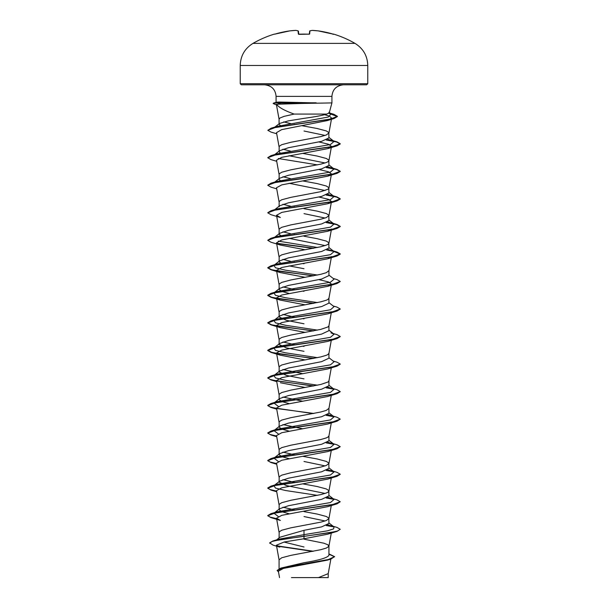 <?xml version="1.0" encoding="UTF-8"?>
<svg xmlns="http://www.w3.org/2000/svg" width="608" height="608" viewBox="0 0 608 608"><rect width="100%" height="100%" fill="white"/><g stroke="black" fill="none" stroke-linecap="round" stroke-linejoin="round"><path stroke-width="0.91" d="M274.398 34.101A102.038 102.038 0 0 0 252.981 43.388L355.019 43.388A102.038 102.038 0 0 0 333.602 34.101L332.865 34.048A102 101.612 180 0 0 318.098 30.871L318.098 30.871A102.022 93.898 102.9 0 0 312.352 30.4A102.022 38.889 95.4 0 0 309.928 30.871L309.647 34.048L308.925 34.215A101.544 93.814 180 0 0 304 34.101A101.544 93.814 180 0 0 299.075 34.215L298.353 34.048L298.072 30.871A102.022 38.889 -95.4 0 0 295.648 30.4A102.022 93.898 -102.9 0 0 289.902 30.871L289.902 30.871A102 101.612 180 0 0 275.135 34.048L274.725 34.162M355.019 43.388C363.204 48.48 367.452 55.845 367.772 65.482L240.228 65.482C240.548 55.845 244.796 48.48 252.981 43.388L278.601 43.388M301.53 103.466L276.549 104.249C278.684 107.373 284.559 110.648 294.181 114.076L326.808 114.076L329.27 112.799L331.922 102.912L301.53 103.466M316.388 103.026L277.666 103.026L280.258 103.839M367.772 83.706L240.228 83.706L241.315 84.793L366.685 84.793L367.772 83.706L367.772 65.482M316.13 102.912L280.045 102.053C276.556 102.06 275.378 102.342 276.503 102.912M279.072 568.754L279.072 559.816L281.686 557.787L290.875 555.362L320.796 549.693L326.314 548.066L328.822 546.448L327.978 544.829L323.897 543.21L304 539.159M328.928 553.88L334.605 556.662L328.396 559.52L280.82 568.108L304 562.704C319.132 560.249 327.438 557.787 328.928 555.317L328.928 546.045M276.655 539.851L279.976 537.221L304 530.32L321.64 526.878L328.928 523.442L328.822 518.1L326.314 516.481L317.125 514.049L304 511.617M325.082 520.972L304 516.557M279.072 537.943L279.178 531.871L281.686 530.252L290.875 527.82L320.796 522.15L326.314 520.532L328.928 518.502M289.028 513.73L281.702 511.7L279.072 509.671L279.718 508.683L288.481 505.734L321.624 499.343L328.928 495.9L328.822 490.565L326.314 488.938L317.125 486.514L302.769 483.862M325.082 493.438L286.376 485.572L279.072 482.129L279.703 481.148L288.458 478.2L321.632 471.8L328.928 468.365L328.822 463.022L326.314 461.404L317.125 458.972L302.769 456.327M279.072 509.671L279.178 504.328L281.686 502.71L290.875 500.278L320.796 494.608L326.314 492.989L327.978 492.184L328.928 490.968M325.082 465.895L304 461.48M279.072 482.129L279.178 476.794L281.686 475.175L290.875 472.743L320.796 467.073L326.314 465.454L328.928 463.425M304 447.708L321.632 444.266L328.928 440.823L328.928 435.89L327.978 437.106L326.314 437.912L320.796 439.531L290.875 445.2L281.686 447.632L279.178 449.251L279.072 454.594L279.703 453.606L288.466 450.657L304 447.708M304 420.166L321.624 416.731L328.928 413.28L328.928 408.348L326.314 410.377L320.796 411.996L290.875 417.666L281.686 420.09L279.178 421.716L279.072 427.052L279.718 426.064L288.473 423.115L304 420.166M289.028 403.575L281.694 401.546L279.072 399.517L279.703 398.529L288.458 395.58L321.632 389.188L328.928 385.746L328.928 380.882M279.072 399.517L279.178 394.174L281.686 392.555L290.875 390.123L320.796 384.454L327.978 382.022L328.92 380.95L331.284 367.855M304 365.089L321.632 361.646L328.928 358.203L328.928 353.271L327.978 354.487L326.314 355.292L320.796 356.919L290.875 362.588L281.686 365.013L279.178 366.632L279.072 371.974L279.703 370.986L288.473 368.038L304 365.089M304 351.318L286.376 347.882L279.072 344.44L279.71 343.452L288.466 340.503L321.624 334.111L328.928 330.668L328.928 325.804M279.072 344.44L279.178 339.097L281.686 337.478L290.875 335.046L320.796 329.376L327.978 326.944L328.92 325.873L331.284 312.778M304 310.012L321.632 306.569L328.928 303.126L328.928 298.194L327.978 299.41L326.314 300.215L320.796 301.834L290.875 307.504L281.686 309.936L279.178 311.554L279.072 316.897L279.703 315.909L288.458 312.96L304 310.012M304 282.469L321.632 279.034L328.928 275.591L328.928 270.651L326.314 272.68L320.796 274.299L290.875 279.969L281.686 282.401L279.178 284.02L279.072 289.355L279.703 288.367L288.473 285.418L304 282.469M281.831 263.902L279.072 261.82L279.695 260.832L288.466 257.883L321.624 251.492L328.928 248.049L328.822 242.706L326.314 241.087L317.125 238.663L304 236.231M325.082 245.579L289.028 238.344M279.072 261.82L279.178 256.477L281.686 254.858L290.875 252.426L320.796 246.757L326.314 245.138L327.978 244.332L328.928 243.116M281.831 236.36L279.072 234.278L279.703 233.29L288.458 230.341L321.632 223.949L328.928 220.506L328.822 215.171L326.314 213.552L317.125 211.12L304 208.688M325.082 218.044L304 213.628M279.072 234.278L279.178 228.942L281.686 227.316L290.875 224.892L320.796 219.222L326.314 217.603L328.928 215.574M318.972 169.495L328.35 171.737L331.489 173.979L328.92 188.176L327.978 189.248L320.796 191.68L290.875 197.349L281.686 199.781L279.178 201.4L279.072 206.743L279.703 205.755L288.473 202.806L321.624 196.414L328.928 192.972L328.822 187.629L326.314 186.01L317.125 183.578L302.769 180.933M325.075 190.509L289.028 183.259M280.242 180.553L279.072 179.2L279.695 178.212L288.466 175.264L321.624 168.872L328.928 165.429L328.822 160.094L326.314 158.475L317.125 156.043L302.769 153.398M325.082 162.967L289.028 155.724M279.072 179.2L279.178 173.858L281.686 172.239L290.875 169.814L320.796 164.145L326.314 162.518L327.978 161.713L328.928 160.497M280.242 153.011L279.072 151.658L279.703 150.67L288.458 147.729L321.632 141.33L328.928 137.894L328.822 132.552L326.314 130.933L317.125 128.501L301.606 125.651M325.082 135.424L304 131.009M279.072 151.658L279.178 146.323L281.686 144.704L290.875 142.272L320.796 136.602L326.314 134.984L328.928 132.954M304 546.987L283.974 542.04M294.888 509.983L282.925 507.209M294.888 482.44L282.918 479.666M289.028 458.652L281.694 456.623L279.072 454.594M294.888 454.906L282.918 452.124M289.028 431.118L281.702 429.088L279.072 427.052M302.769 428.784L282.925 424.589M302.769 401.25L282.918 397.047M304 378.86L286.368 375.417L279.072 371.974M302.769 373.707L282.918 369.504M304 346.385L302.769 346.172M294.888 344.744L282.925 341.97M304 323.783L286.376 320.34L279.072 316.897M304 318.85L302.769 318.63M294.888 317.209L282.918 314.427M289.028 293.421L281.694 291.384L279.072 289.355M304 291.308L302.769 291.088M294.888 289.666L282.918 286.892M304 268.706L289.028 265.878M304 263.766L302.769 263.553M294.888 262.132L294.158 261.987M290.54 261.265L282.918 259.35M294.888 234.589L294.158 234.452M290.54 233.73L282.918 231.815M294.888 207.047L294.158 206.91M290.54 206.188L282.918 204.273M290.54 178.653L282.918 176.73M290.54 151.111L282.918 149.196M280.394 125.56L279.072 124.176L279.528 123.47L288.139 120.916L304 118.355C314.503 116.934 322.103 115.505 326.808 114.076M295.017 124.458L294.295 124.321M290.746 123.614L283.67 121.889M279.072 124.176L279.072 119.191L280.022 117.975L284.103 116.356L294.181 114.076M334.605 556.662L330.798 559.109L327.34 560.158L283.51 568.389L278.373 571.193L279.528 577.6M328.229 573.496L328.229 577.6L291.475 577.6M318.478 577.6L328.221 573.64L330.851 559.094M304 530.32L304 534.66L278.821 539.182L272.81 541.021L269.625 542.906L273.114 545.14L279.779 547.132L276.42 545.216L279.08 559.953M328.928 554.899L328.928 555.317M328.928 522.948L334.058 526.969L333.602 528.892L327.53 530.814L304 534.66L304 536.18L272.81 541.021M276.822 545.817L313.363 551.243M280.82 568.108L277.157 570.403L278.525 572.044M337.03 531.377L327.621 534.219L304 538.749L304 536.408L337.03 531.377L340.237 529.294L337.47 531.012L329.62 532.737L279.467 539.775L272.164 541.454L269.625 543.134M277.309 546.144L312.672 551.372M328.928 554.2L334.598 556.776M330.798 559.109L282.88 567.75L277.157 570.631M304 538.749L284.225 541.986L276.42 545.216M322.445 114.076L329.407 116.09L331.626 118.104L327.423 120.559L281.671 129.633L276.511 132.658L279.08 146.87M318.972 141.953L328.343 144.195L331.482 146.444L327.636 148.664L281.778 157.328L276.511 160.208L279.08 174.405M331.489 173.979L327.636 176.206L281.785 184.862L276.511 187.75L279.08 201.947M318.972 197.03L328.35 199.272L331.466 201.522L327.628 203.748L281.785 212.397L276.534 215.285L280.372 217.512L270.978 214.685L267.763 212.823L275.804 209.844L337.022 200.914L340.237 199.052L336.528 197.053L326.169 195.054M328.92 243.253L331.489 229.056L327.636 231.283L281.785 239.94L276.518 242.828L280.364 245.054L305.231 249.782M328.92 270.796L331.489 256.599L327.628 258.826L281.77 267.482L276.518 270.37L280.372 272.597L305.231 277.324M318.972 279.65L328.35 281.892L331.489 284.134L327.628 286.36L281.77 295.024L276.511 297.905L280.364 300.132L305.231 304.859M313.112 330.98L270.97 324.832L267.763 322.977L275.819 319.998L337.03 311.068L327.636 313.903L281.77 322.559L276.518 325.447L280.364 327.674L305.231 332.401M313.112 358.515L270.978 352.374L267.763 350.52L275.812 347.54L337.03 338.603L327.628 341.438L281.77 350.102L276.526 352.982L280.372 355.209L305.231 359.936M313.112 386.057L270.978 379.916L267.763 378.054L275.804 375.083L337.022 366.145L327.636 368.98L281.785 377.636L276.534 380.524L279.08 394.721M280.364 382.751L305.231 387.478M313.112 413.592L270.97 407.451L267.763 405.589L275.819 402.618L337.03 393.68L327.636 396.515L281.8 405.171L276.511 408.059L279.08 422.256M276.632 436.27L270.978 434.994L267.763 433.132L275.804 430.16L337.022 421.222L327.628 424.057L281.778 432.714L276.518 435.602L279.08 449.798M276.632 463.805L270.97 462.528L267.763 460.674L275.804 457.695L337.022 448.765L327.636 451.6L281.77 460.256L276.518 463.144L279.08 477.333M276.632 491.348L270.97 490.071L267.763 488.209L275.819 485.23L337.03 476.3L327.628 479.134L281.77 487.798L276.518 490.679L279.08 504.876M276.632 518.882L270.978 517.613L267.763 515.751L275.804 512.772L337.022 503.842L327.628 506.677L281.778 515.333L276.511 518.221L280.387 520.448M334.058 526.969L327.758 524.788M278.274 516.511L273.942 513.198L277.035 511.852L330.478 502.535L334.066 499.426L327.758 497.253M317.46 495.353L285.502 490.504L275.47 488.08L273.934 485.663L277.035 484.318L330.471 475L334.066 471.892L327.75 469.71M278.274 461.434L273.942 458.12L277.028 456.775L330.478 447.458L334.058 444.349L327.758 442.176M278.274 433.892L273.942 430.578L277.035 429.233L330.478 419.915L334.066 416.814L328.928 412.794M330.965 415.469L327.742 414.633M278.274 406.357L273.934 403.043L277.028 401.698L330.471 392.38L334.066 389.272L327.75 387.098M317.46 385.191L285.494 380.35L275.462 377.925L273.942 375.501L277.028 374.163L330.478 364.838L334.058 361.73L328.928 357.709M317.46 357.656L285.494 352.807L275.47 350.383L273.934 347.966L277.035 346.621L330.471 337.303L334.066 334.195L330.965 332.85M317.46 330.114L285.502 325.272L275.47 322.848L273.934 320.424L277.028 319.078L330.478 309.761L334.058 306.652L328.928 302.632M317.46 302.579L285.494 297.73L275.462 295.306L273.942 292.881L277.035 291.544L330.478 282.218L334.058 279.118L328.928 275.097M317.46 275.036L285.502 270.195L275.47 267.771L273.934 265.346L277.035 264.001L330.471 254.684L334.066 251.575L327.742 249.394M317.46 247.502L278.274 241.118M279.703 233.29L273.942 237.804L277.028 236.466L330.478 227.141L334.058 224.033L327.758 221.859M279.703 205.747L273.942 210.269L277.035 208.924L330.478 199.606L334.066 196.498L327.758 194.324M274.018 182.666L277.028 181.382L330.471 172.064L334.066 168.963L327.742 166.782M317.46 164.882L278.274 158.506M274.018 155.131L274.596 154.782M267.778 157.632L270.97 155.656L277.028 153.847L330.478 144.522L334.058 141.421L327.758 139.24M274.14 127.672L274.755 127.308M276.716 133.775L270.978 132.065L267.824 130.31L271.138 128.189L277.248 126.373L328.244 117.04L331.178 113.932L329.209 112.936M340.237 529.294L337.03 527.432L330.972 525.624M333.404 526.558L326.58 525.358M276.594 518.647L270.043 517.089L267.763 515.523L270.97 513.661L332.188 504.731L340.237 501.752L337.022 499.89L330.965 498.081M333.404 499.016L326.587 497.815M276.594 491.104L270.043 489.546L267.763 487.981L270.978 486.126L332.196 477.189L340.237 474.21L337.022 472.355L330.972 470.546M333.404 471.481L326.587 470.28M276.594 463.57L270.043 462.004L267.763 460.446L270.97 458.584L332.181 449.654L340.237 446.675L337.03 444.82L330.965 443.004M333.404 443.939L326.587 442.738M276.594 436.027L270.043 434.469L267.763 432.904L270.978 431.049L332.196 422.112L340.237 419.132L337.022 417.278L333.207 416.146M333.404 416.396L326.572 415.196M313.842 413.455L276.746 408.523M276.594 408.492L270.043 406.927L267.763 405.361L270.978 403.507L332.196 394.569L340.237 391.598L337.03 389.736L333.207 388.603M333.404 388.862L326.587 387.661M313.842 385.913L276.769 380.98M276.594 380.95L270.043 379.392L267.763 377.826L270.97 375.972L332.181 367.034L340.237 364.055L337.03 362.201L333.207 361.068M313.842 358.378L282.135 354.335L271.556 352.313L267.763 350.284L270.978 348.43L332.196 339.492L340.237 336.513L337.022 334.658L333.207 333.526M313.842 330.836L282.127 326.792L271.548 324.771L267.763 322.749L270.978 320.887L332.188 311.957L340.237 308.978L337.03 307.124L333.207 305.984M313.842 303.301L282.135 299.258L271.563 297.236L267.763 295.214L270.97 293.352L332.181 284.415L340.237 281.443L337.022 279.581L333.207 278.449M313.842 275.758L282.127 271.715L271.556 269.694L267.763 267.672L270.978 265.81L332.196 256.872L340.237 253.901L337.022 252.039L326.572 249.964M313.842 248.224L276.746 243.284M267.778 240.244L270.97 238.275L332.181 229.338L340.237 226.366L337.03 224.504L326.587 222.429M267.778 212.709L270.978 210.733L332.188 201.803L340.237 198.824L337.022 196.962L326.587 194.887M267.778 185.166L270.978 183.19L332.196 174.26L340.237 171.281L337.03 169.427L326.572 167.344M270.97 155.656L332.181 146.726L340.237 143.746L337.03 141.884L326.587 139.81M271.138 128.189L329.946 119.29L337.402 116.318L333.876 114.281L329.034 113.134M273.197 103.345L277.666 102.798L273.197 103.345M333.982 526.908L326.169 525.525M337.022 503.842L340.237 501.752M333.982 499.366L326.169 497.982M337.03 476.3L340.222 474.324M333.982 471.831L326.169 470.44M337.022 448.765L340.237 446.675M333.982 444.288L326.169 442.905M337.022 421.222L340.237 419.132M333.982 416.754L326.162 415.363M337.03 393.68L340.222 391.712M333.982 389.211L326.169 387.828M337.022 366.145L340.222 364.177M337.03 338.603L340.222 336.634M337.03 311.068L340.222 309.092M313.112 303.438L270.978 297.297L267.763 295.442L275.804 292.463L337.022 283.526L340.222 281.557M313.112 275.895L270.978 269.754L267.763 267.9L275.819 264.921L337.03 255.983L340.237 254.129L333.99 251.514M313.112 248.36L277.035 243.565M280.364 245.054L270.97 242.22L267.763 240.358L275.812 237.386L337.022 228.448L340.237 226.594L336.528 224.595L326.169 222.589M276.716 188.852L270.97 187.142L267.763 185.28L275.819 182.301L337.03 173.371L340.237 171.509L336.52 169.51L326.154 167.512M276.716 161.31L270.97 159.6L267.763 157.746L275.804 154.766L337.022 145.836L340.237 143.974L336.528 141.976L326.169 139.977M267.824 130.31L275.652 127.361L334.111 118.499L337.402 116.546L328.784 113.308M276.473 104.888L273.197 103.573M316.13 102.798L277.666 102.798L280.045 102.053M298.718 34.177L298.452 31.198L298.718 34.177M309.282 34.177L309.723 30.917M333.556 34.215L332.865 34.048L333.465 34.2L333.116 34.42M274.535 34.2L289.91 30.864L295.663 30.4L289.91 30.864L274.444 34.215M312.284 30.4L309.814 30.879L312.284 30.4L318.09 30.864L332.865 34.048L318.09 30.864L312.208 30.415M298.612 34.154L309.388 34.154L298.733 34.36M276.078 102.395L276.078 96.391L331.922 96.391C332.546 89.414 336.406 85.546 343.52 84.793M276.078 96.391C275.454 89.414 271.594 85.546 264.48 84.793M331.922 102.912L331.922 96.391M276.389 104.454L279.08 119.328M331.634 118.112L328.92 133.099M331.489 146.444L328.92 160.634M331.489 201.522L328.92 215.718M276.511 215.293L279.08 229.482M276.511 242.828L279.08 257.024M276.511 270.37L279.08 284.559M331.284 285.236L328.92 298.33M276.511 297.905L279.08 312.102M276.511 325.447L279.08 339.644M331.284 340.32L328.92 353.408M276.511 352.99L279.08 367.179M331.284 395.398L328.92 408.492M331.284 422.932L328.92 436.027M331.284 450.475L328.92 463.57M331.284 478.01L328.92 491.104M331.284 505.552L328.92 518.647M276.511 518.221L279.08 532.418M331.284 533.094L328.92 546.182M276.465 102.296L273.623 103.064M277.035 511.852L270.97 513.661M277.035 484.318L270.978 486.126M277.028 456.775L270.97 458.584M277.035 429.233L270.978 431.049M277.028 401.698L270.978 403.507M277.028 374.163L270.97 375.972M277.035 346.621L270.978 348.43M277.028 319.078L270.978 320.887M277.035 291.544L270.97 293.352M277.035 264.001L270.978 265.81M333.207 250.906L337.022 252.039M277.028 236.466L270.97 238.275M330.965 222.695L337.03 224.504M277.035 208.924L270.978 210.733M330.965 195.153L337.022 196.962M277.028 181.382L270.978 183.19M330.972 167.618L337.03 169.427M330.965 140.076L337.03 141.884M329.24 112.89L333.876 114.281M273.942 513.198L279.71 508.676M334.066 499.426L328.928 495.406M273.934 485.663L279.695 481.148M334.066 471.892L328.928 467.871M273.942 458.12L279.703 453.606M334.058 444.349L328.928 440.329M273.942 430.578L279.71 426.056M273.934 403.043L279.703 398.529M334.066 389.272L328.928 385.252M273.942 375.501L279.703 370.986M273.934 347.966L279.703 343.444M334.066 334.195L328.928 330.174M273.934 320.424L279.703 315.909M273.942 292.881L279.703 288.367M273.934 265.346L279.695 260.832M334.066 251.575L328.928 247.555M334.058 224.033L328.928 220.02M334.066 196.498L328.928 192.478M274.793 182.058L279.695 178.212M334.066 168.963L328.928 164.943M273.942 155.192L279.703 150.67M334.058 141.421L328.928 137.4M274.003 127.771L279.528 123.47M331.178 113.932L328.981 112.222M327.423 120.559L334.111 118.499M327.636 148.664L337.022 145.836M327.636 176.206L337.03 173.371M327.628 203.748L337.022 200.914M327.636 231.283L337.022 228.448M327.628 258.826L337.03 255.983M280.372 272.597L270.978 269.754M327.628 286.36L337.022 283.526M280.364 300.132L270.978 297.297M280.364 327.674L270.97 324.832M280.372 355.209L270.978 352.374M276.716 381.626L270.978 379.916M276.716 409.161L270.97 407.451M276.716 436.704L270.978 434.994M276.716 464.246L270.97 462.528M276.716 491.781L270.97 490.071M280.379 520.448L270.978 517.613M240.228 83.706L240.228 65.482M333.602 34.101L333.161 34.314"/></g></svg>
